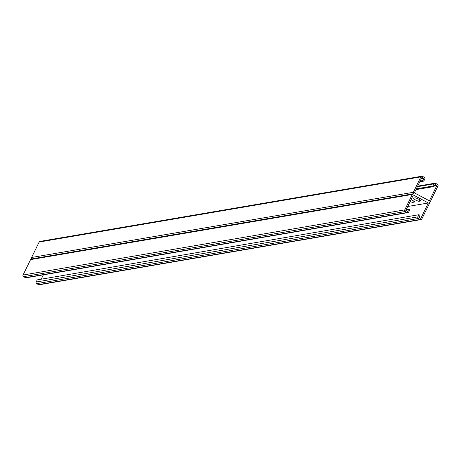 <?xml version="1.0" encoding="UTF-8"?>
<svg xmlns="http://www.w3.org/2000/svg" width="461" height="461" viewBox="0 0 461 461"><rect width="100%" height="100%" fill="white"/><g stroke="black" fill="none" stroke-linecap="round" stroke-linejoin="round"><path stroke-width="0.69" d="M416.352 188.831L432.948 185.996L433.991 183.853A1.21 1.164 80.3 0 1 435.559 183.334L437.431 184.337A1.21 1.164 80.3 0 1 437.95 185.962L430.424 201.388A1.21 1.164 80.3 0 1 428.863 201.906A1.21 1.164 -99.7 0 1 429.381 203.531L421.855 218.958A1.21 1.164 -99.7 0 1 420.294 219.476L418.415 218.479A1.21 1.164 -99.7 0 1 417.897 216.854L418.945 214.711L419.983 215.264L418.94 217.408L420.812 218.405L428.338 202.978L407.737 206.493M428.338 202.978L413.344 194.991L405.824 210.423L407.697 211.42L408.74 209.277L409.783 209.83L408.734 211.974A1.21 1.164 -99.7 0 1 407.172 212.492L405.3 211.495A1.21 1.164 -99.7 0 1 404.781 209.87L412.307 194.438A1.21 1.164 -99.7 0 1 413.869 193.925A1.21 1.164 80.3 0 1 413.35 192.295L31.619 257.469A1.21 1.164 80.3 0 0 31.867 258.898M413.24 198.161L415.021 197.855A3.383 0.542 26 0 1 418.507 199.089A3.383 0.542 26 0 1 420.979 200.892A3.383 0.542 26 0 1 420.853 200.961L419.072 201.267A3.383 0.542 26 0 1 415.592 200.034A3.383 0.542 26 0 1 413.119 198.23A3.383 0.542 26 0 1 413.24 198.161M411.068 199.665A3.383 0.542 26 0 1 414.618 201.976A3.383 0.542 26 0 1 414.491 202.045L412.71 202.35A3.383 0.542 26 0 1 410.146 201.561M432.948 185.996L433.991 186.549L435.034 184.406L436.907 185.408L429.381 200.835L414.393 192.854L421.919 177.422L423.792 178.419L422.743 180.562L423.786 181.115L424.829 178.977A1.21 1.164 80.3 0 0 424.316 177.347L422.437 176.35A1.21 1.164 80.3 0 0 421.711 176.235L39.986 241.403A1.21 1.164 80.3 0 0 39.145 242.042L31.619 257.469M421.711 176.235A1.21 1.164 80.3 0 0 420.876 176.868L413.35 192.295M433.991 186.549L415.966 189.627M436.907 185.408L434.331 185.846M423.792 178.419L421.216 178.862M422.743 180.562L420.173 181.006M423.786 181.115L419.781 181.801M421.014 219.597L39.289 284.765A1.21 1.164 -99.7 0 1 38.563 284.65L36.684 283.653A1.21 1.164 -99.7 0 1 36.171 282.023L37.214 279.885L418.945 214.711M41.219 279.199L43.34 274.848M407.899 212.613L26.168 277.781A1.21 1.164 -99.7 0 1 25.441 277.666L23.569 276.663A1.21 1.164 -99.7 0 1 23.05 275.038L30.576 259.612A1.21 1.164 -99.7 0 1 31.411 258.973L413.142 193.804M408.74 209.277L406.164 209.72M420.876 176.868L39.145 242.042M433.991 183.853L417.401 186.688M412.71 202.35L413.425 200.892M419.072 201.267L419.787 199.803M405.3 211.495L23.569 276.663M404.781 209.87L23.05 275.038M407.172 212.492L25.441 277.666M417.897 216.854L36.171 282.023M418.415 218.479L36.684 283.653M420.294 219.476L38.563 284.65M412.307 194.438L30.576 259.612M429.589 202.027L429.133 202.102M434.832 183.219L417.66 186.152"/></g></svg>
